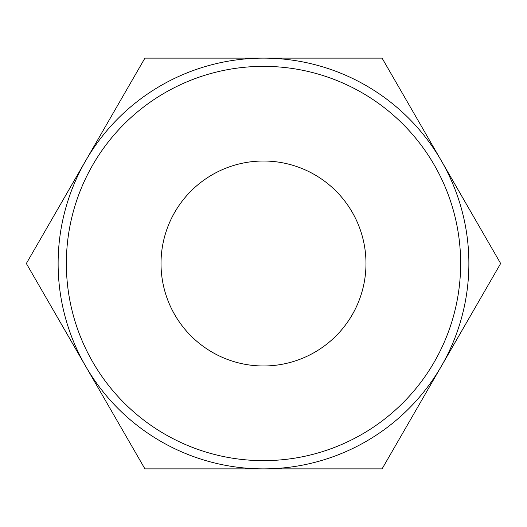 <?xml version="1.0" encoding="UTF-8"?>
<svg xmlns="http://www.w3.org/2000/svg" width="527" height="527" viewBox="0 0 527 527"><rect width="100%" height="100%" fill="white"/><g stroke="black" fill="none" stroke-linecap="round" stroke-linejoin="round"><path stroke-width="0.79" d="M263.5 460.644A197.144 197.144 0 0 0 460.644 263.5A197.144 197.144 0 0 0 263.5 66.356A197.144 197.144 0 0 0 66.356 263.5A197.144 197.144 0 0 0 263.5 460.644M263.5 58.122A205.378 205.378 0 0 1 468.878 263.5A205.378 205.378 0 0 1 263.5 468.878L382.075 468.878L500.65 263.5L382.075 58.122L144.925 58.122L26.35 263.5L144.925 468.878L263.5 468.878A205.378 205.378 0 0 1 58.122 263.5A205.378 205.378 0 0 1 263.5 58.122M263.5 161.018A102.482 102.482 0 0 0 161.018 263.5A102.482 102.482 0 0 0 263.5 365.982A102.482 102.482 0 0 0 365.982 263.5A102.482 102.482 0 0 0 263.5 161.018"/></g></svg>
